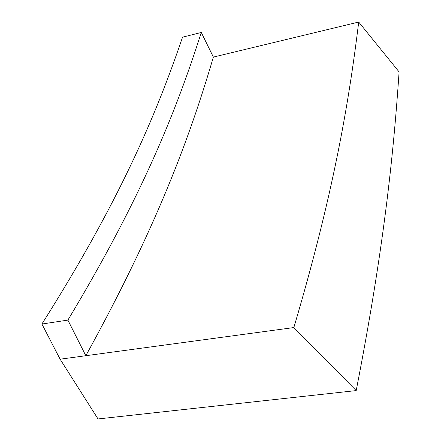 <?xml version="1.0" encoding="UTF-8"?>
<svg xmlns="http://www.w3.org/2000/svg" width="441" height="441" viewBox="0 0 441 441"><rect width="100%" height="100%" fill="white"/><g stroke="black" fill="none" stroke-linecap="round" stroke-linejoin="round"><path stroke-width="0.66" d="M60.119 359.195L98.023 418.95L356.196 390.588L293.849 327.558L85.819 355.716L67.892 320.105C141.451 197.722 176.031 111.727 201.283 32.463L213.367 57.087C189.354 138.722 156.329 227.716 85.819 355.716L60.119 359.195L41.901 324.019C118.927 202.232 155.634 116.325 182.546 37.176L201.283 32.463M293.849 327.558C333.286 194.299 348.611 104.666 358.704 22.05L399.099 71.911C393.317 157.145 383.444 250.731 356.196 390.588M358.704 22.05L213.367 57.087M41.901 324.019L67.892 320.105"/></g></svg>
